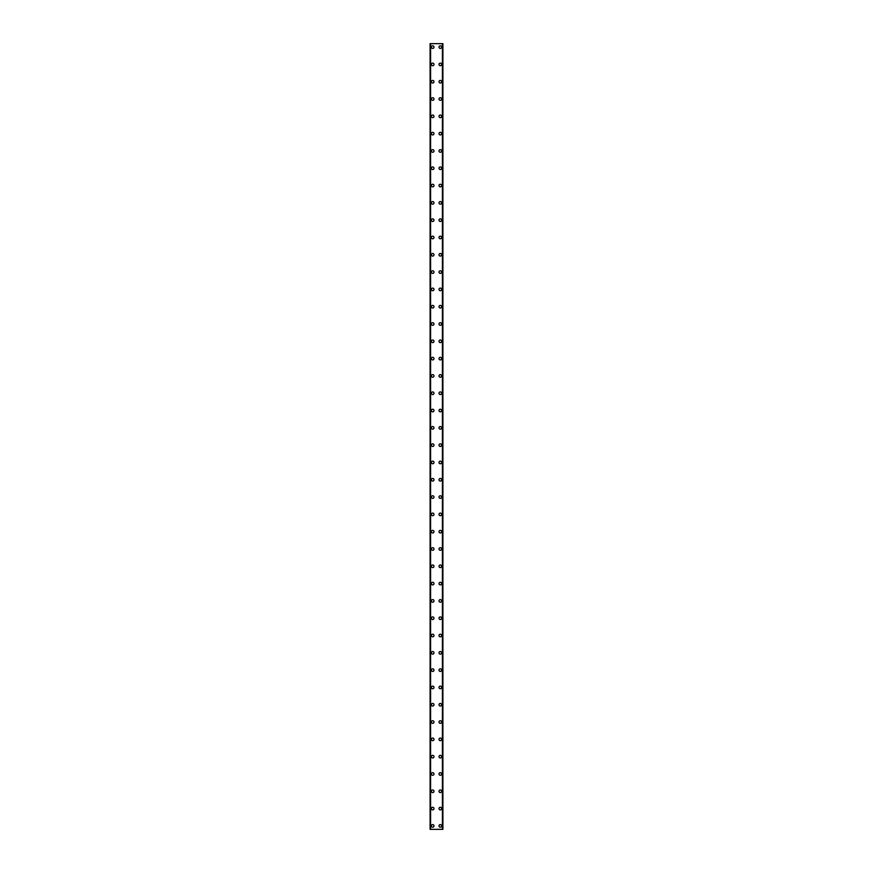 <?xml version="1.0" encoding="UTF-8"?>
<svg xmlns="http://www.w3.org/2000/svg" width="873" height="873" viewBox="0 0 873 873"><rect width="100%" height="100%" fill="white"/><g stroke="black" fill="none" stroke-linecap="round" stroke-linejoin="round"><path stroke-width="1.31" d="M431.393 825.891A1.299 1.299 0 0 1 432.692 824.592A1.299 1.299 0 0 1 433.99 825.891A1.299 1.299 0 0 1 432.692 827.189A1.299 1.299 0 0 1 431.393 825.891M431.393 808.584A1.299 1.299 0 0 1 432.692 807.285A1.299 1.299 0 0 1 433.99 808.584A1.299 1.299 0 0 1 432.692 809.882A1.299 1.299 0 0 1 431.393 808.584M431.393 791.276A1.299 1.299 0 0 1 432.692 789.978A1.299 1.299 0 0 1 433.99 791.276A1.299 1.299 0 0 1 432.692 792.575A1.299 1.299 0 0 1 431.393 791.276M431.393 773.969A1.299 1.299 0 0 1 432.692 772.67A1.299 1.299 0 0 1 433.99 773.969A1.299 1.299 0 0 1 432.692 775.268A1.299 1.299 0 0 1 431.393 773.969M431.393 756.662A1.299 1.299 0 0 1 432.692 755.363A1.299 1.299 0 0 1 433.99 756.662A1.299 1.299 0 0 1 432.692 757.96A1.299 1.299 0 0 1 431.393 756.662M431.393 739.355A1.299 1.299 0 0 1 432.692 738.056A1.299 1.299 0 0 1 433.99 739.355A1.299 1.299 0 0 1 432.692 740.653A1.299 1.299 0 0 1 431.393 739.355M431.393 722.047A1.299 1.299 0 0 1 432.692 720.749A1.299 1.299 0 0 1 433.99 722.047A1.299 1.299 0 0 1 432.692 723.346A1.299 1.299 0 0 1 431.393 722.047M431.393 704.74A1.299 1.299 0 0 1 432.692 703.452A1.299 1.299 0 0 1 433.99 704.74A1.299 1.299 0 0 1 432.692 706.039A1.299 1.299 0 0 1 431.393 704.74M431.393 687.444A1.299 1.299 0 0 1 432.692 686.145A1.299 1.299 0 0 1 433.99 687.444A1.299 1.299 0 0 1 432.692 688.742A1.299 1.299 0 0 1 431.393 687.444M431.393 670.137A1.299 1.299 0 0 1 432.692 668.838A1.299 1.299 0 0 1 433.99 670.137A1.299 1.299 0 0 1 432.692 671.435A1.299 1.299 0 0 1 431.393 670.137M431.393 652.829A1.299 1.299 0 0 1 432.692 651.531A1.299 1.299 0 0 1 433.99 652.829A1.299 1.299 0 0 1 432.692 654.128A1.299 1.299 0 0 1 431.393 652.829M431.393 635.522A1.299 1.299 0 0 1 432.692 634.224A1.299 1.299 0 0 1 433.99 635.522A1.299 1.299 0 0 1 432.692 636.821A1.299 1.299 0 0 1 431.393 635.522M431.393 618.215A1.299 1.299 0 0 1 432.692 616.916A1.299 1.299 0 0 1 433.99 618.215A1.299 1.299 0 0 1 432.692 619.514A1.299 1.299 0 0 1 431.393 618.215M431.393 600.908A1.299 1.299 0 0 1 432.692 599.609A1.299 1.299 0 0 1 433.99 600.908A1.299 1.299 0 0 1 432.692 602.206A1.299 1.299 0 0 1 431.393 600.908M431.393 583.601A1.299 1.299 0 0 1 432.692 582.302A1.299 1.299 0 0 1 433.99 583.601A1.299 1.299 0 0 1 432.692 584.899A1.299 1.299 0 0 1 431.393 583.601M431.393 566.293A1.299 1.299 0 0 1 432.692 564.995A1.299 1.299 0 0 1 433.99 566.293A1.299 1.299 0 0 1 432.692 567.592A1.299 1.299 0 0 1 431.393 566.293M431.393 548.986A1.299 1.299 0 0 1 432.692 547.687A1.299 1.299 0 0 1 433.99 548.986A1.299 1.299 0 0 1 432.692 550.285A1.299 1.299 0 0 1 431.393 548.986M431.393 531.679A1.299 1.299 0 0 1 432.692 530.391A1.299 1.299 0 0 1 433.99 531.679A1.299 1.299 0 0 1 432.692 532.977A1.299 1.299 0 0 1 431.393 531.679M431.393 514.383A1.299 1.299 0 0 1 432.692 513.084A1.299 1.299 0 0 1 433.99 514.383A1.299 1.299 0 0 1 432.692 515.681A1.299 1.299 0 0 1 431.393 514.383M431.393 497.075A1.299 1.299 0 0 1 432.692 495.777A1.299 1.299 0 0 1 433.99 497.075A1.299 1.299 0 0 1 432.692 498.374A1.299 1.299 0 0 1 431.393 497.075M431.393 479.768A1.299 1.299 0 0 1 432.692 478.469A1.299 1.299 0 0 1 433.99 479.768A1.299 1.299 0 0 1 432.692 481.067A1.299 1.299 0 0 1 431.393 479.768M431.393 462.461A1.299 1.299 0 0 1 432.692 461.162A1.299 1.299 0 0 1 433.99 462.461A1.299 1.299 0 0 1 432.692 463.759A1.299 1.299 0 0 1 431.393 462.461M431.393 445.154A1.299 1.299 0 0 1 432.692 443.855A1.299 1.299 0 0 1 433.99 445.154A1.299 1.299 0 0 1 432.692 446.452A1.299 1.299 0 0 1 431.393 445.154M431.393 427.846A1.299 1.299 0 0 1 432.692 426.548A1.299 1.299 0 0 1 433.99 427.846A1.299 1.299 0 0 1 432.692 429.145A1.299 1.299 0 0 1 431.393 427.846M431.393 410.539A1.299 1.299 0 0 1 432.692 409.241A1.299 1.299 0 0 1 433.99 410.539A1.299 1.299 0 0 1 432.692 411.838A1.299 1.299 0 0 1 431.393 410.539M431.393 393.232A1.299 1.299 0 0 1 432.692 391.933A1.299 1.299 0 0 1 433.99 393.232A1.299 1.299 0 0 1 432.692 394.531A1.299 1.299 0 0 1 431.393 393.232M431.393 375.925A1.299 1.299 0 0 1 432.692 374.626A1.299 1.299 0 0 1 433.99 375.925A1.299 1.299 0 0 1 432.692 377.223A1.299 1.299 0 0 1 431.393 375.925M431.393 358.617A1.299 1.299 0 0 1 432.692 357.319A1.299 1.299 0 0 1 433.99 358.617A1.299 1.299 0 0 1 432.692 359.916A1.299 1.299 0 0 1 431.393 358.617M431.393 341.321A1.299 1.299 0 0 1 432.692 340.023A1.299 1.299 0 0 1 433.99 341.321A1.299 1.299 0 0 1 432.692 342.609A1.299 1.299 0 0 1 431.393 341.321M431.393 324.014A1.299 1.299 0 0 1 432.692 322.715A1.299 1.299 0 0 1 433.99 324.014A1.299 1.299 0 0 1 432.692 325.313A1.299 1.299 0 0 1 431.393 324.014M431.393 306.707A1.299 1.299 0 0 1 432.692 305.408A1.299 1.299 0 0 1 433.99 306.707A1.299 1.299 0 0 1 432.692 308.005A1.299 1.299 0 0 1 431.393 306.707M431.393 289.399A1.299 1.299 0 0 1 432.692 288.101A1.299 1.299 0 0 1 433.99 289.399A1.299 1.299 0 0 1 432.692 290.698A1.299 1.299 0 0 1 431.393 289.399M431.393 272.092A1.299 1.299 0 0 1 432.692 270.794A1.299 1.299 0 0 1 433.99 272.092A1.299 1.299 0 0 1 432.692 273.391A1.299 1.299 0 0 1 431.393 272.092M431.393 254.785A1.299 1.299 0 0 1 432.692 253.486A1.299 1.299 0 0 1 433.99 254.785A1.299 1.299 0 0 1 432.692 256.084A1.299 1.299 0 0 1 431.393 254.785M431.393 237.478A1.299 1.299 0 0 1 432.692 236.179A1.299 1.299 0 0 1 433.99 237.478A1.299 1.299 0 0 1 432.692 238.776A1.299 1.299 0 0 1 431.393 237.478M431.393 220.171A1.299 1.299 0 0 1 432.692 218.872A1.299 1.299 0 0 1 433.99 220.171A1.299 1.299 0 0 1 432.692 221.469A1.299 1.299 0 0 1 431.393 220.171M431.393 202.863A1.299 1.299 0 0 1 432.692 201.565A1.299 1.299 0 0 1 433.99 202.863A1.299 1.299 0 0 1 432.692 204.162A1.299 1.299 0 0 1 431.393 202.863M431.393 185.556A1.299 1.299 0 0 1 432.692 184.258A1.299 1.299 0 0 1 433.99 185.556A1.299 1.299 0 0 1 432.692 186.855A1.299 1.299 0 0 1 431.393 185.556M431.393 168.26A1.299 1.299 0 0 1 432.692 166.961A1.299 1.299 0 0 1 433.99 168.26A1.299 1.299 0 0 1 432.692 169.548A1.299 1.299 0 0 1 431.393 168.26M431.393 150.953A1.299 1.299 0 0 1 432.692 149.654A1.299 1.299 0 0 1 433.99 150.953A1.299 1.299 0 0 1 432.692 152.251A1.299 1.299 0 0 1 431.393 150.953M431.393 133.645A1.299 1.299 0 0 1 432.692 132.347A1.299 1.299 0 0 1 433.99 133.645A1.299 1.299 0 0 1 432.692 134.944A1.299 1.299 0 0 1 431.393 133.645M431.393 116.338A1.299 1.299 0 0 1 432.692 115.04A1.299 1.299 0 0 1 433.99 116.338A1.299 1.299 0 0 1 432.692 117.637A1.299 1.299 0 0 1 431.393 116.338M431.393 99.031A1.299 1.299 0 0 1 432.692 97.732A1.299 1.299 0 0 1 433.99 99.031A1.299 1.299 0 0 1 432.692 100.33A1.299 1.299 0 0 1 431.393 99.031M431.393 81.724A1.299 1.299 0 0 1 432.692 80.425A1.299 1.299 0 0 1 433.99 81.724A1.299 1.299 0 0 1 432.692 83.022A1.299 1.299 0 0 1 431.393 81.724M431.393 64.416A1.299 1.299 0 0 1 432.692 63.118A1.299 1.299 0 0 1 433.99 64.416A1.299 1.299 0 0 1 432.692 65.715A1.299 1.299 0 0 1 431.393 64.416M431.393 47.109A1.299 1.299 0 0 1 432.692 45.811A1.299 1.299 0 0 1 433.99 47.109A1.299 1.299 0 0 1 432.692 48.408A1.299 1.299 0 0 1 431.393 47.109M439.01 825.891A1.299 1.299 0 0 1 440.308 824.592A1.299 1.299 0 0 1 441.607 825.891A1.299 1.299 0 0 1 440.308 827.189A1.299 1.299 0 0 1 439.01 825.891M439.01 808.584A1.299 1.299 0 0 1 440.308 807.285A1.299 1.299 0 0 1 441.607 808.584A1.299 1.299 0 0 1 440.308 809.882A1.299 1.299 0 0 1 439.01 808.584M439.01 791.276A1.299 1.299 0 0 1 440.308 789.978A1.299 1.299 0 0 1 441.607 791.276A1.299 1.299 0 0 1 440.308 792.575A1.299 1.299 0 0 1 439.01 791.276M439.01 773.969A1.299 1.299 0 0 1 440.308 772.67A1.299 1.299 0 0 1 441.607 773.969A1.299 1.299 0 0 1 440.308 775.268A1.299 1.299 0 0 1 439.01 773.969M439.01 756.662A1.299 1.299 0 0 1 440.308 755.363A1.299 1.299 0 0 1 441.607 756.662A1.299 1.299 0 0 1 440.308 757.96A1.299 1.299 0 0 1 439.01 756.662M439.01 739.355A1.299 1.299 0 0 1 440.308 738.056A1.299 1.299 0 0 1 441.607 739.355A1.299 1.299 0 0 1 440.308 740.653A1.299 1.299 0 0 1 439.01 739.355M439.01 722.047A1.299 1.299 0 0 1 440.308 720.749A1.299 1.299 0 0 1 441.607 722.047A1.299 1.299 0 0 1 440.308 723.346A1.299 1.299 0 0 1 439.01 722.047M439.01 704.74A1.299 1.299 0 0 1 440.308 703.452A1.299 1.299 0 0 1 441.607 704.74A1.299 1.299 0 0 1 440.308 706.039A1.299 1.299 0 0 1 439.01 704.74M439.01 687.444A1.299 1.299 0 0 1 440.308 686.145A1.299 1.299 0 0 1 441.607 687.444A1.299 1.299 0 0 1 440.308 688.742A1.299 1.299 0 0 1 439.01 687.444M439.01 670.137A1.299 1.299 0 0 1 440.308 668.838A1.299 1.299 0 0 1 441.607 670.137A1.299 1.299 0 0 1 440.308 671.435A1.299 1.299 0 0 1 439.01 670.137M439.01 652.829A1.299 1.299 0 0 1 440.308 651.531A1.299 1.299 0 0 1 441.607 652.829A1.299 1.299 0 0 1 440.308 654.128A1.299 1.299 0 0 1 439.01 652.829M439.01 635.522A1.299 1.299 0 0 1 440.308 634.224A1.299 1.299 0 0 1 441.607 635.522A1.299 1.299 0 0 1 440.308 636.821A1.299 1.299 0 0 1 439.01 635.522M439.01 618.215A1.299 1.299 0 0 1 440.308 616.916A1.299 1.299 0 0 1 441.607 618.215A1.299 1.299 0 0 1 440.308 619.514A1.299 1.299 0 0 1 439.01 618.215M439.01 600.908A1.299 1.299 0 0 1 440.308 599.609A1.299 1.299 0 0 1 441.607 600.908A1.299 1.299 0 0 1 440.308 602.206A1.299 1.299 0 0 1 439.01 600.908M439.01 583.601A1.299 1.299 0 0 1 440.308 582.302A1.299 1.299 0 0 1 441.607 583.601A1.299 1.299 0 0 1 440.308 584.899A1.299 1.299 0 0 1 439.01 583.601M439.01 566.293A1.299 1.299 0 0 1 440.308 564.995A1.299 1.299 0 0 1 441.607 566.293A1.299 1.299 0 0 1 440.308 567.592A1.299 1.299 0 0 1 439.01 566.293M439.01 548.986A1.299 1.299 0 0 1 440.308 547.687A1.299 1.299 0 0 1 441.607 548.986A1.299 1.299 0 0 1 440.308 550.285A1.299 1.299 0 0 1 439.01 548.986M439.01 531.679A1.299 1.299 0 0 1 440.308 530.391A1.299 1.299 0 0 1 441.607 531.679A1.299 1.299 0 0 1 440.308 532.977A1.299 1.299 0 0 1 439.01 531.679M439.01 514.383A1.299 1.299 0 0 1 440.308 513.084A1.299 1.299 0 0 1 441.607 514.383A1.299 1.299 0 0 1 440.308 515.681A1.299 1.299 0 0 1 439.01 514.383M439.01 497.075A1.299 1.299 0 0 1 440.308 495.777A1.299 1.299 0 0 1 441.607 497.075A1.299 1.299 0 0 1 440.308 498.374A1.299 1.299 0 0 1 439.01 497.075M439.01 479.768A1.299 1.299 0 0 1 440.308 478.469A1.299 1.299 0 0 1 441.607 479.768A1.299 1.299 0 0 1 440.308 481.067A1.299 1.299 0 0 1 439.01 479.768M439.01 462.461A1.299 1.299 0 0 1 440.308 461.162A1.299 1.299 0 0 1 441.607 462.461A1.299 1.299 0 0 1 440.308 463.759A1.299 1.299 0 0 1 439.01 462.461M439.01 445.154A1.299 1.299 0 0 1 440.308 443.855A1.299 1.299 0 0 1 441.607 445.154A1.299 1.299 0 0 1 440.308 446.452A1.299 1.299 0 0 1 439.01 445.154M439.01 427.846A1.299 1.299 0 0 1 440.308 426.548A1.299 1.299 0 0 1 441.607 427.846A1.299 1.299 0 0 1 440.308 429.145A1.299 1.299 0 0 1 439.01 427.846M439.01 410.539A1.299 1.299 0 0 1 440.308 409.241A1.299 1.299 0 0 1 441.607 410.539A1.299 1.299 0 0 1 440.308 411.838A1.299 1.299 0 0 1 439.01 410.539M439.01 393.232A1.299 1.299 0 0 1 440.308 391.933A1.299 1.299 0 0 1 441.607 393.232A1.299 1.299 0 0 1 440.308 394.531A1.299 1.299 0 0 1 439.01 393.232M439.01 375.925A1.299 1.299 0 0 1 440.308 374.626A1.299 1.299 0 0 1 441.607 375.925A1.299 1.299 0 0 1 440.308 377.223A1.299 1.299 0 0 1 439.01 375.925M439.01 358.617A1.299 1.299 0 0 1 440.308 357.319A1.299 1.299 0 0 1 441.607 358.617A1.299 1.299 0 0 1 440.308 359.916A1.299 1.299 0 0 1 439.01 358.617M439.01 341.321A1.299 1.299 0 0 1 440.308 340.023A1.299 1.299 0 0 1 441.607 341.321A1.299 1.299 0 0 1 440.308 342.609A1.299 1.299 0 0 1 439.01 341.321M439.01 324.014A1.299 1.299 0 0 1 440.308 322.715A1.299 1.299 0 0 1 441.607 324.014A1.299 1.299 0 0 1 440.308 325.313A1.299 1.299 0 0 1 439.01 324.014M439.01 306.707A1.299 1.299 0 0 1 440.308 305.408A1.299 1.299 0 0 1 441.607 306.707A1.299 1.299 0 0 1 440.308 308.005A1.299 1.299 0 0 1 439.01 306.707M439.01 289.399A1.299 1.299 0 0 1 440.308 288.101A1.299 1.299 0 0 1 441.607 289.399A1.299 1.299 0 0 1 440.308 290.698A1.299 1.299 0 0 1 439.01 289.399M439.01 272.092A1.299 1.299 0 0 1 440.308 270.794A1.299 1.299 0 0 1 441.607 272.092A1.299 1.299 0 0 1 440.308 273.391A1.299 1.299 0 0 1 439.01 272.092M439.01 254.785A1.299 1.299 0 0 1 440.308 253.486A1.299 1.299 0 0 1 441.607 254.785A1.299 1.299 0 0 1 440.308 256.084A1.299 1.299 0 0 1 439.01 254.785M439.01 237.478A1.299 1.299 0 0 1 440.308 236.179A1.299 1.299 0 0 1 441.607 237.478A1.299 1.299 0 0 1 440.308 238.776A1.299 1.299 0 0 1 439.01 237.478M439.01 220.171A1.299 1.299 0 0 1 440.308 218.872A1.299 1.299 0 0 1 441.607 220.171A1.299 1.299 0 0 1 440.308 221.469A1.299 1.299 0 0 1 439.01 220.171M439.01 202.863A1.299 1.299 0 0 1 440.308 201.565A1.299 1.299 0 0 1 441.607 202.863A1.299 1.299 0 0 1 440.308 204.162A1.299 1.299 0 0 1 439.01 202.863M439.01 185.556A1.299 1.299 0 0 1 440.308 184.258A1.299 1.299 0 0 1 441.607 185.556A1.299 1.299 0 0 1 440.308 186.855A1.299 1.299 0 0 1 439.01 185.556M439.01 168.26A1.299 1.299 0 0 1 440.308 166.961A1.299 1.299 0 0 1 441.607 168.26A1.299 1.299 0 0 1 440.308 169.548A1.299 1.299 0 0 1 439.01 168.26M439.01 150.953A1.299 1.299 0 0 1 440.308 149.654A1.299 1.299 0 0 1 441.607 150.953A1.299 1.299 0 0 1 440.308 152.251A1.299 1.299 0 0 1 439.01 150.953M439.01 133.645A1.299 1.299 0 0 1 440.308 132.347A1.299 1.299 0 0 1 441.607 133.645A1.299 1.299 0 0 1 440.308 134.944A1.299 1.299 0 0 1 439.01 133.645M439.01 116.338A1.299 1.299 0 0 1 440.308 115.04A1.299 1.299 0 0 1 441.607 116.338A1.299 1.299 0 0 1 440.308 117.637A1.299 1.299 0 0 1 439.01 116.338M439.01 99.031A1.299 1.299 0 0 1 440.308 97.732A1.299 1.299 0 0 1 441.607 99.031A1.299 1.299 0 0 1 440.308 100.33A1.299 1.299 0 0 1 439.01 99.031M439.01 81.724A1.299 1.299 0 0 1 440.308 80.425A1.299 1.299 0 0 1 441.607 81.724A1.299 1.299 0 0 1 440.308 83.022A1.299 1.299 0 0 1 439.01 81.724M439.01 64.416A1.299 1.299 0 0 1 440.308 63.118A1.299 1.299 0 0 1 441.607 64.416A1.299 1.299 0 0 1 440.308 65.715A1.299 1.299 0 0 1 439.01 64.416M439.01 47.109A1.299 1.299 0 0 1 440.308 45.811A1.299 1.299 0 0 1 441.607 47.109A1.299 1.299 0 0 1 440.308 48.408A1.299 1.299 0 0 1 439.01 47.109M442.829 43.65L430.094 43.65L430.094 829.35L442.906 829.35L442.906 43.65L442.829 829.35M430.094 43.65L430.094 829.35L430.094 43.65M430.596 43.65L430.596 829.35M442.404 43.65L442.404 829.35M442.906 43.65L442.906 829.35L442.906 43.65M430.171 43.65L430.171 829.35M430.465 43.65L430.465 829.35M430.498 43.65L430.498 829.35M442.502 43.65L442.502 829.35M442.535 43.65L442.535 829.35"/></g></svg>
